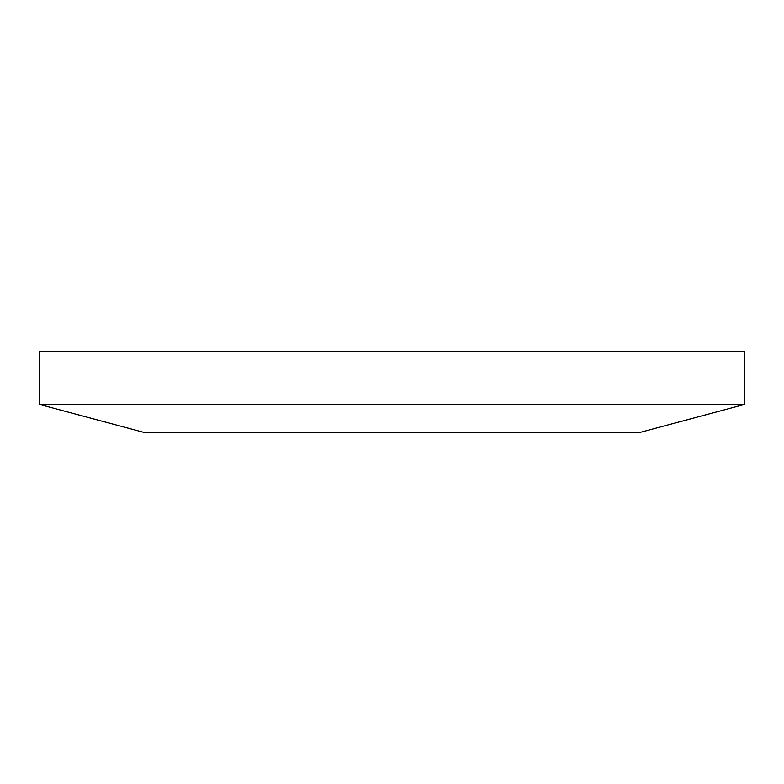 <?xml version="1.0" encoding="UTF-8"?>
<svg xmlns="http://www.w3.org/2000/svg" width="784" height="784" viewBox="0 0 784 784"><rect width="100%" height="100%" fill="white"/><g stroke="black" fill="none" stroke-linecap="round" stroke-linejoin="round"><path stroke-width="1.18" d="M39.2 351.428L744.8 351.428L744.8 404.348L39.2 404.348L39.2 351.428M39.2 404.348L144.53 432.572L639.47 432.572L744.8 404.348"/></g></svg>
